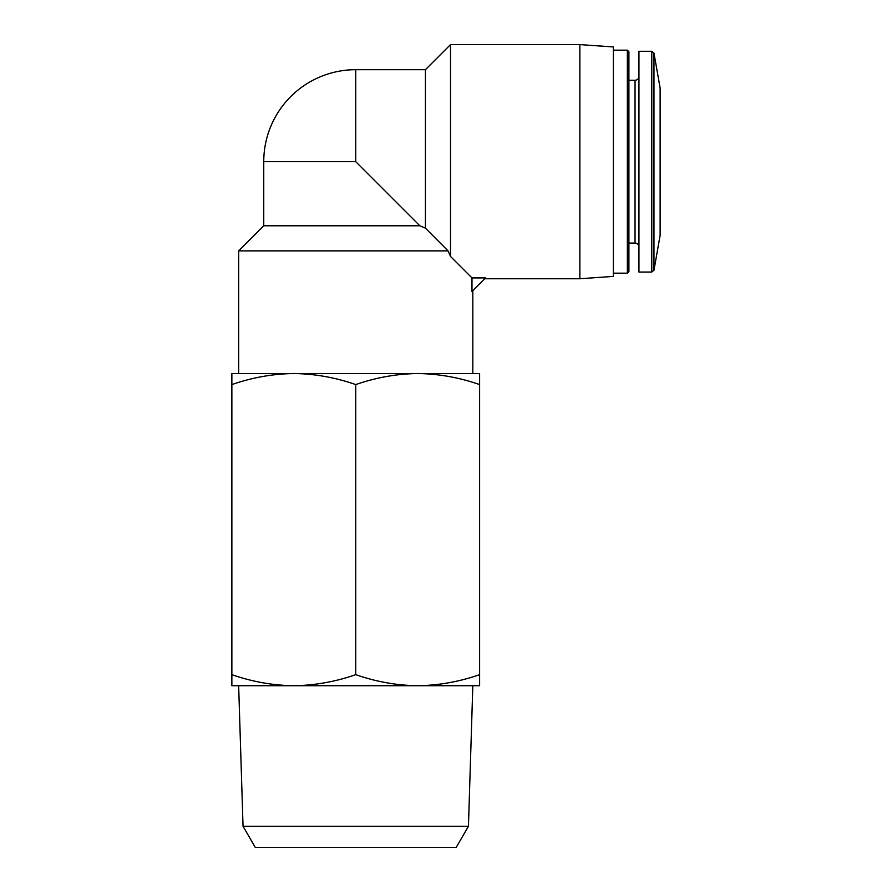 <?xml version="1.0" encoding="UTF-8"?>
<svg xmlns="http://www.w3.org/2000/svg" width="892" height="892" viewBox="0 0 892 892"><rect width="100%" height="100%" fill="white"/><g stroke="black" fill="none" stroke-linecap="round" stroke-linejoin="round"><path stroke-width="1.34" d="M263.753 225.787L419.853 225.787L355.741 161.675L263.753 161.675L263.753 225.787L238.666 250.875L238.666 373.525L293.803 373.525C272.751 373.848 252.101 377.528 231.864 384.586L231.864 373.525L417.679 373.525C396.628 373.848 375.978 377.528 355.741 384.586C335.515 377.528 314.865 373.837 293.803 373.525M419.853 225.787L425.428 228.14L448.063 250.875L429.186 231.92M471.98 277.914L485.482 277.914L471.98 291.416L471.98 277.914L450.516 256.45L448.063 250.875L238.666 250.875M472.816 290.591L472.816 373.525L417.679 373.525C438.741 373.837 459.391 377.528 479.617 384.586L479.617 685.725L417.679 685.725C438.73 685.402 459.38 681.722 479.617 674.664M417.679 373.525L479.617 373.525L479.617 384.586M293.803 685.725L231.864 685.725L231.864 674.664C252.09 681.722 272.74 685.413 293.803 685.725C314.854 685.402 335.503 681.722 355.741 674.664C375.967 681.722 396.617 685.413 417.679 685.725L238.655 685.725L243.037 826.248L468.445 826.248L472.827 685.725L417.679 685.725M231.864 384.586L231.864 674.664M355.741 384.586L355.741 674.664M468.445 826.248L456.225 847.4L255.257 847.4L243.037 826.248M355.741 161.675L355.741 69.688L425.428 69.688L425.428 228.14M425.428 69.688L450.516 44.6L450.516 256.45M450.516 44.6L579.856 44.6L579.856 278.75L484.657 278.75M579.856 44.6L613.306 46.941L613.306 276.409L579.856 278.75M613.306 50.175L627.344 50.175L627.344 273.175L613.306 273.175M627.344 50.175L628.916 51.747L628.916 271.603L627.344 273.175M628.916 80.28L635.048 80.28L635.048 243.07C637.423 243.304 638.717 244.598 638.951 246.972M638.951 76.377C638.717 78.752 637.423 80.046 635.048 80.28M651.773 51.29L638.951 51.29L638.951 272.06L651.773 272.06L653.97 270.22L653.97 53.13L651.773 51.29L651.773 272.06M653.97 53.13L660.136 88.085L660.136 235.265L653.97 270.22M355.741 69.688A91.987 91.987 0 0 0 263.753 161.675M628.916 243.07L635.048 243.07"/></g></svg>
